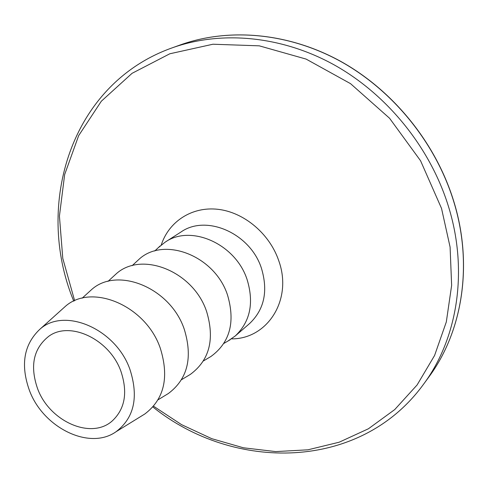 <?xml version="1.0" encoding="UTF-8"?>
<svg xmlns="http://www.w3.org/2000/svg" width="488" height="488" viewBox="0 0 488 488"><rect width="100%" height="100%" fill="white"/><g stroke="black" fill="none" stroke-linecap="round" stroke-linejoin="round"><path stroke-width="0.73" d="M37.564 388.607C29.731 365.841 33.483 348.383 48.831 336.238C70.046 320.549 109.824 339.38 120.975 371.478C127.911 392.529 124.995 409.023 112.216 420.967C91 440.042 49.325 421.26 37.564 388.607M130.009 369.623C138.787 397.232 134.133 417.935 116.046 431.734C89.408 450.699 43.005 427.622 29.378 390.29C20.405 364.981 23.808 344.729 39.577 329.528C63.977 306.659 115.937 328.662 130.009 369.623M62.592 308.861L64.745 306.928C90.792 282.497 145.796 305.165 160.326 348.31C169.348 377.389 164.188 399.275 144.832 413.976L142.368 415.495M88.907 292.037L91.018 290.122C116.608 265.875 170.41 287.408 184.299 329.351C192.919 357.704 187.606 379.091 168.366 393.511L165.938 394.993M113.503 276.324L115.558 274.433C140.69 250.362 193.352 270.846 206.656 311.673C214.903 339.343 209.468 360.248 190.351 374.394L187.953 375.839M136.524 261.617L138.537 259.744C163.212 235.863 214.793 255.376 227.554 295.142C235.454 322.171 229.915 342.625 210.926 356.496L208.559 357.899M158.13 247.819L165.133 242.17C190.753 224.047 235.686 243.847 247.129 279.661C254.163 302.95 250.216 321.714 235.289 335.945L227.896 341.069M165.133 242.17L181.06 231.959C206.345 214.104 250.374 233.307 261.458 268.327C268.266 291.11 264.307 309.52 249.581 323.55L235.289 335.945M161.254 244.988C168.817 221.528 191.93 206.326 217.935 209.309C243.909 212.219 269.474 233.575 278.66 260.464C293.026 299.583 267.479 339.148 231.495 338.873M74.652 300.748L62.787 258.42L59.426 216.099L64.654 174.551L78.666 135.621L101.327 101.217L132.065 73.316L169.818 53.778L212.945 44.225L259.262 45.835L306.098 59.085L350.518 83.643L389.552 118.242L420.565 160.759L441.524 208.4L450.089 247.05L451.638 285.37L446.319 321.934L434.582 355.484L417.106 384.959L394.737 409.572L368.422 428.769L339.166 442.213L307.946 449.808L275.726 451.595L243.39 447.783L211.761 438.675L181.591 424.664L153.549 406.211M73.731 301.175L73.194 299.772C34.416 204.228 70.919 83.875 171.965 47.928C220.478 30.512 280.521 35.417 333.664 64.599C386.649 93.989 429.702 146.803 448.112 205.332C468.73 270.309 457.604 338.471 423.56 384.227L428.738 377.157C462.575 331.657 473.641 264.167 453.358 200.019M171.965 47.928L180.206 44.957C228.329 27.688 287.774 32.476 340.307 61.238C392.681 90.207 435.168 142.319 453.291 200.135C473.592 264.325 462.502 331.761 428.738 377.157M116.046 431.734L144.832 413.976M158.1 399.77L168.366 393.511M181.536 379.695L190.351 374.394M203.417 360.955L210.926 356.496M223.882 343.424L230.232 339.703M152.884 406.974C233.599 472.006 360.217 471.469 423.56 384.227M180.206 44.957C228.433 27.651 287.926 32.464 340.429 61.207C392.791 90.158 435.229 142.203 453.346 199.982M154.739 251.003L160.101 245.964M132.138 265.685L138.537 259.744M107.988 281.387L115.558 274.433M82.118 298.205L91.018 290.122M39.577 329.528L64.745 306.928"/></g></svg>
